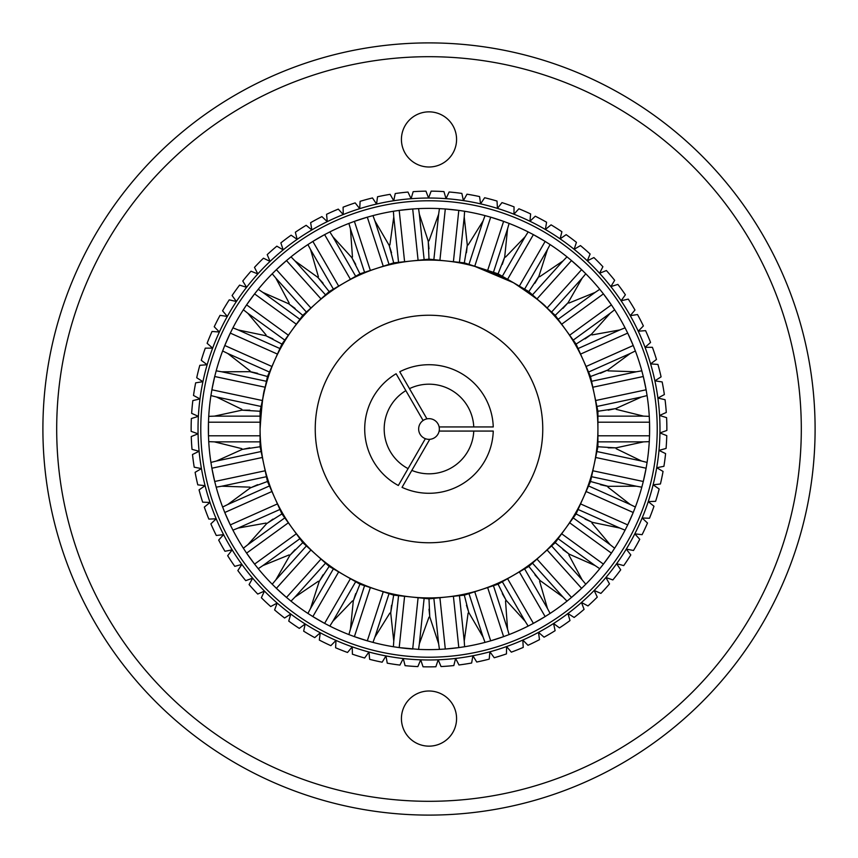 <?xml version="1.0" encoding="UTF-8"?>
<svg xmlns="http://www.w3.org/2000/svg" width="858" height="858" viewBox="0 0 858 858"><rect width="100%" height="100%" fill="white"/><g stroke="black" fill="none" stroke-linecap="round" stroke-linejoin="round"><path stroke-width="1.29" d="M456.574 718.575A27.574 27.574 0 0 1 429 746.149A27.574 27.574 0 0 1 401.426 718.575A27.574 27.574 0 0 1 429 691.001A27.574 27.574 0 0 1 456.574 718.575M456.574 139.425A27.574 27.574 0 0 1 429 166.999A27.574 27.574 0 0 1 401.426 139.425A27.574 27.574 0 0 1 429 111.851A27.574 27.574 0 0 1 456.574 139.425M429 801.308A372.308 372.308 0 0 1 56.692 429A372.308 372.308 0 0 1 429 56.692A372.308 372.308 0 0 1 801.308 429A372.308 372.308 0 0 1 429 801.308M429 815.1A386.1 386.1 0 0 1 42.9 429A386.1 386.1 0 0 1 429 42.9A386.1 386.1 0 0 1 815.1 429A386.1 386.1 0 0 1 429 815.1M244.283 89.951A386.1 386.1 0 0 1 768.049 244.283A386.1 386.1 0 0 1 613.717 768.049M429 198.026A230.974 230.974 0 0 1 659.974 429A230.974 230.974 0 0 1 429 659.974A230.974 230.974 0 0 1 198.026 429A230.974 230.974 0 0 1 429 198.026M393.725 200.74A230.974 230.974 0 0 1 411.089 198.724L407.979 192.063A237.87 237.87 0 0 0 395.238 193.543L393.725 200.74L390.111 194.337A237.87 237.87 0 0 0 377.531 196.772L376.565 204.065L372.479 197.951A237.87 237.87 0 0 0 360.113 201.33L359.706 208.666L355.169 202.885A237.87 237.87 0 0 0 343.093 207.186L343.243 214.543L338.277 209.116A237.87 237.87 0 0 0 326.566 214.318L327.263 221.643L321.911 216.602A237.87 237.87 0 0 0 310.617 222.683L311.872 229.933L306.156 225.311A237.87 237.87 0 0 0 295.356 232.228L297.158 239.361L291.098 235.189A237.87 237.87 0 0 0 280.856 242.9L283.194 249.871L276.834 246.171A237.87 237.87 0 0 0 267.213 254.633L270.066 261.411L263.449 258.204A237.87 237.87 0 0 0 254.483 267.374L257.84 273.916L250.997 271.214A237.87 237.87 0 0 0 242.76 281.027L246.6 287.301L239.575 285.124A237.87 237.87 0 0 0 232.1 295.538L236.411 301.501L229.236 299.86A237.87 237.87 0 0 0 222.576 310.81L227.316 316.43L220.045 315.347A237.87 237.87 0 0 0 214.232 326.759L219.38 332.003L212.044 331.467A237.87 237.87 0 0 0 207.11 343.297L212.645 348.134L205.298 348.155A237.87 237.87 0 0 0 201.265 360.328L207.153 364.736L199.817 365.304A237.87 237.87 0 0 0 196.718 377.745L202.928 381.692L195.656 382.829A237.87 237.87 0 0 0 193.511 395.463L200 398.927L192.836 400.6A237.87 237.87 0 0 0 191.645 413.363L198.38 416.334L191.366 418.543A237.87 237.87 0 0 0 191.152 431.359L198.08 433.816L191.259 436.55A237.87 237.87 0 0 0 192.01 449.345L199.11 451.265L192.503 454.504A237.87 237.87 0 0 0 194.219 467.202L201.448 468.586L195.109 472.318A237.87 237.87 0 0 0 197.79 484.856L205.094 485.682L199.056 489.886A237.87 237.87 0 0 0 202.67 502.177L210.017 502.456L204.322 507.099A237.87 237.87 0 0 0 208.859 519.09L216.205 518.8L210.875 523.863A237.87 237.87 0 0 0 216.302 535.478L223.606 534.641L218.672 540.09A237.87 237.87 0 0 0 224.957 551.265L232.186 549.871L227.67 555.684A237.87 237.87 0 0 0 234.792 566.344L241.881 564.414L237.838 570.549A237.87 237.87 0 0 0 245.731 580.641L252.66 578.174L249.088 584.598A237.87 237.87 0 0 0 257.732 594.058L264.446 591.087L261.368 597.758A237.87 237.87 0 0 0 270.699 606.542L277.177 603.067L274.614 609.952A237.87 237.87 0 0 0 284.577 618.007L290.776 614.049L288.738 621.106A237.87 237.87 0 0 0 299.292 628.388L305.169 623.97L303.668 631.166A237.87 237.87 0 0 0 314.736 637.623L320.27 632.775L319.315 640.068A237.87 237.87 0 0 0 330.845 645.666L335.993 640.411L335.596 647.758A237.87 237.87 0 0 0 347.511 652.477L352.241 646.846L352.402 654.193A237.87 237.87 0 0 0 364.65 658L368.94 652.026L369.659 659.341A237.87 237.87 0 0 0 382.153 662.204L385.982 655.93L387.248 663.17A237.87 237.87 0 0 0 399.925 665.079L403.271 658.536L405.073 665.658A237.87 237.87 0 0 0 417.857 666.602L420.699 659.823L423.048 666.795A237.87 237.87 0 0 0 435.864 666.763L438.181 659.791L441.044 666.559A237.87 237.87 0 0 0 453.828 665.561L455.609 658.429L458.976 664.971A237.87 237.87 0 0 0 471.643 663.009L472.887 655.759L476.737 662.022A237.87 237.87 0 0 0 489.221 659.116L489.907 651.79L494.219 657.743A237.87 237.87 0 0 0 506.456 653.903L506.585 646.546L511.336 652.155A237.87 237.87 0 0 0 523.241 647.404L522.812 640.057L527.981 645.291A237.87 237.87 0 0 0 539.489 639.65L538.502 632.357L544.058 637.194A237.87 237.87 0 0 0 555.105 630.694L553.571 623.498L559.47 627.895A237.87 237.87 0 0 0 569.991 620.57L567.921 613.513L574.141 617.46A237.87 237.87 0 0 0 584.073 609.362L581.488 602.488L587.977 605.941A237.87 237.87 0 0 0 597.275 597.114L594.165 590.454L600.9 593.404A237.87 237.87 0 0 0 609.502 583.912L605.909 577.498L612.837 579.933A237.87 237.87 0 0 0 620.709 569.819L616.623 563.695L623.734 565.604A237.87 237.87 0 0 0 630.802 554.911L626.276 549.12L633.504 550.482A237.87 237.87 0 0 0 639.746 539.296L634.802 533.858L642.106 534.673A237.87 237.87 0 0 0 647.49 523.037L642.138 517.996L649.485 518.253A237.87 237.87 0 0 0 653.978 506.241L648.262 501.619L655.609 501.319A237.87 237.87 0 0 0 659.169 489.006L653.12 484.824L660.424 483.976A237.87 237.87 0 0 0 663.052 471.428L656.702 467.717L663.92 466.312A237.87 237.87 0 0 0 665.594 453.603L658.976 450.386L666.065 448.444A237.87 237.87 0 0 0 666.773 435.639L659.941 432.936L666.859 430.459A237.87 237.87 0 0 0 666.591 417.642L659.577 415.454L666.291 412.462A237.87 237.87 0 0 0 665.057 399.699L657.893 398.058L664.36 394.562A237.87 237.87 0 0 0 662.161 381.939L654.89 380.834L661.078 376.866A237.87 237.87 0 0 0 657.936 364.435L650.6 363.889L656.477 359.459A237.87 237.87 0 0 0 652.402 347.308L645.044 347.318L650.557 342.46A237.87 237.87 0 0 0 645.581 330.641L638.245 331.209L643.382 325.943A237.87 237.87 0 0 0 637.515 314.543L630.255 315.669L634.974 310.028A237.87 237.87 0 0 0 628.27 299.11L621.106 300.772L625.385 294.787A237.87 237.87 0 0 0 617.867 284.406L610.853 286.604L614.671 280.319A237.87 237.87 0 0 0 606.391 270.538L599.57 273.262L602.895 266.709A237.87 237.87 0 0 0 593.908 257.572L587.301 260.811L590.122 254.022A237.87 237.87 0 0 0 580.469 245.592L574.131 249.313L576.426 242.331A237.87 237.87 0 0 0 566.162 234.663L560.124 238.856L561.893 231.724A237.87 237.87 0 0 0 551.072 224.85L545.366 229.483L546.589 222.233A237.87 237.87 0 0 0 535.285 216.205L529.944 221.257L530.619 213.932A237.87 237.87 0 0 0 518.886 208.773L513.942 214.221L514.06 206.864A237.87 237.87 0 0 0 501.973 202.606L497.458 208.408L497.018 201.062A237.87 237.87 0 0 0 484.641 197.737L480.577 203.861L479.579 196.579A237.87 237.87 0 0 0 466.988 194.187L463.406 200.6L461.861 193.415A237.87 237.87 0 0 0 449.12 191.988L446.031 198.659L443.951 191.602A237.87 237.87 0 0 0 431.145 191.141L428.56 198.026L425.954 191.152A237.87 237.87 0 0 0 413.148 191.666L411.089 198.724M429 200.783A228.217 228.217 0 0 1 657.217 429A228.217 228.217 0 0 1 429 657.217A228.217 228.217 0 0 1 200.783 429A228.217 228.217 0 0 1 429 200.783M418.093 597.704L412.698 649.023A220.624 220.624 0 0 1 399.195 647.608L393.393 646.739A220.624 220.624 0 0 1 372.973 642.395L367.31 640.829A220.624 220.624 0 0 1 354.397 636.636L348.895 634.577A220.624 220.624 0 0 1 329.826 626.083L324.614 623.369A220.624 220.624 0 0 1 312.859 616.58L307.904 613.427A220.624 220.624 0 0 1 291.012 601.158L286.486 597.425A220.624 220.624 0 0 1 276.394 588.341L272.211 584.223A220.624 220.624 0 0 1 258.237 568.704L254.579 564.114A220.624 220.624 0 0 1 246.6 553.131L243.361 548.23A220.624 220.624 0 0 1 232.926 530.147L230.298 524.903A220.624 220.624 0 0 1 224.775 512.494L222.63 507.035A220.624 220.624 0 0 1 216.184 487.172L214.704 481.488A220.624 220.624 0 0 1 211.883 468.211L210.918 462.419A220.624 220.624 0 0 1 208.73 441.656L208.473 435.789A220.624 220.624 0 0 1 208.473 422.211L208.73 416.344A220.624 220.624 0 0 1 210.918 395.581L211.883 389.789A220.624 220.624 0 0 1 214.704 376.512L216.184 370.828A220.624 220.624 0 0 1 222.63 350.965L224.775 345.506A220.624 220.624 0 0 1 230.298 333.097L232.926 327.853A220.624 220.624 0 0 1 243.361 309.77L246.6 304.869A220.624 220.624 0 0 1 254.579 293.886L258.237 289.296A220.624 220.624 0 0 1 272.211 273.777L276.394 269.659A220.624 220.624 0 0 1 286.486 260.575L291.012 256.842A220.624 220.624 0 0 1 307.904 244.573L312.859 241.42A220.624 220.624 0 0 1 324.614 234.631L329.826 231.917A220.624 220.624 0 0 1 348.895 223.423L354.397 221.364A220.624 220.624 0 0 1 367.31 217.171L372.973 215.605A220.624 220.624 0 0 1 393.393 211.261L399.195 210.392A220.624 220.624 0 0 1 412.698 208.977L418.565 208.623A220.624 220.624 0 0 1 439.435 208.623L445.302 208.977A220.624 220.624 0 0 1 458.805 210.392L464.607 211.261A220.624 220.624 0 0 1 485.027 215.605L490.69 217.171A220.624 220.624 0 0 1 503.603 221.364L509.105 223.423A220.624 220.624 0 0 1 528.174 231.917L533.386 234.631A220.624 220.624 0 0 1 545.141 241.42L550.096 244.573A220.624 220.624 0 0 1 566.988 256.842L571.514 260.575A220.624 220.624 0 0 1 581.606 269.659L585.789 273.777A220.624 220.624 0 0 1 599.763 289.296L603.421 293.886A220.624 220.624 0 0 1 611.4 304.869L614.639 309.77A220.624 220.624 0 0 1 625.074 327.853L627.702 333.097A220.624 220.624 0 0 1 633.225 345.506L635.37 350.965A220.624 220.624 0 0 1 641.816 370.828L643.296 376.512A220.624 220.624 0 0 1 646.117 389.789L647.082 395.581A220.624 220.624 0 0 1 649.27 416.344L649.527 422.211A220.624 220.624 0 0 1 649.527 435.789L649.27 441.656A220.624 220.624 0 0 1 647.082 462.419L646.117 468.211A220.624 220.624 0 0 1 643.296 481.488L641.816 487.172A220.624 220.624 0 0 1 635.37 507.035L633.225 512.494A220.624 220.624 0 0 1 627.702 524.903L625.074 530.147A220.624 220.624 0 0 1 614.639 548.23L611.4 553.131A220.624 220.624 0 0 1 603.421 564.114L599.763 568.704A220.624 220.624 0 0 1 585.789 584.223L581.606 588.341A220.624 220.624 0 0 1 571.514 597.425L566.988 601.158A220.624 220.624 0 0 1 550.096 613.427L545.141 616.58A220.624 220.624 0 0 1 533.386 623.369L528.174 626.083A220.624 220.624 0 0 1 509.105 634.577L503.603 636.636A220.624 220.624 0 0 1 490.69 640.829L485.027 642.395A220.624 220.624 0 0 1 464.607 646.739L458.805 647.608A220.624 220.624 0 0 1 445.302 649.023L439.435 649.377A220.624 220.624 0 0 1 418.565 649.377L399.195 647.608L404.59 596.289M439.907 260.296L445.302 208.977L458.805 210.392L453.41 261.711M474.742 266.248L490.69 217.171L503.603 221.364L487.655 270.442M507.582 279.322L533.386 234.631L545.141 241.42L519.337 286.111M536.979 298.927L571.514 260.575L581.606 269.659L547.072 308.011M561.668 324.217L603.421 293.886L611.4 304.869L569.648 335.21M580.555 354.097L627.702 333.097L633.225 345.506L586.078 366.495M592.814 387.237L643.296 376.512L646.117 389.789L595.634 400.525M597.919 422.211L649.527 422.211L649.527 435.789L597.919 435.789M595.634 457.475L646.117 468.211L643.296 481.488L592.814 470.763M586.078 491.505L633.225 512.494L627.702 524.903L580.555 503.903M569.648 522.79L611.4 553.131L603.421 564.114L561.668 533.783M547.072 549.989L581.606 588.341L571.514 597.425L536.979 559.073M519.337 571.889L545.141 616.58L533.386 623.369L507.582 578.678M487.655 587.558L503.603 636.636L490.69 640.829L474.742 591.752M453.41 596.289L458.805 647.608L445.302 649.023L439.907 597.704M383.258 591.752L367.31 640.829L354.397 636.636L370.345 587.558M350.418 578.678L324.614 623.369L312.859 616.58L338.663 571.889M321.021 559.073L286.486 597.425L276.394 588.341L310.928 549.989M296.332 533.783L254.579 564.114L246.6 553.131L288.352 522.79M277.445 503.903L230.298 524.903L224.775 512.494L271.922 491.505M265.186 470.763L214.704 481.488L211.883 468.211L262.366 457.475M260.081 435.789L208.473 435.789L208.473 422.211L260.081 422.211M262.366 400.525L211.883 389.789L214.704 376.512L265.186 387.237M271.922 366.495L224.775 345.506L230.298 333.097L277.445 354.097M288.352 335.21L246.6 304.869L254.579 293.886L296.332 324.217M310.928 308.011L276.394 269.659L286.486 260.575L321.021 298.927M338.663 286.111L312.859 241.42L324.614 234.631L350.418 279.322M370.345 270.442L354.397 221.364L367.31 217.171L383.258 266.248M404.59 261.711L399.195 210.392L412.698 208.977L418.093 260.296M429 260.081A168.919 168.919 0 0 1 597.919 429A168.919 168.919 0 0 1 429 597.919A168.919 168.919 0 0 1 260.081 429A168.919 168.919 0 0 1 429 260.081M475.064 591.516L478.185 590.604M544.358 552.391L546.718 550.15M546.718 307.85C545.463 305.126 534.373 296.739 513.459 282.711L475.064 266.484M265.229 387.634C263.492 390.079 261.776 403.871 260.081 429L260.081 446.75L267.46 481.488L281.907 513.921L302.777 542.653L329.161 566.409L359.92 584.169L393.683 595.141L429 598.852L464.317 595.141L498.08 584.169L528.839 566.409L542.031 554.536L555.223 542.653L576.093 513.921L590.54 481.488L597.919 446.75L597.919 411.25L590.54 376.512L576.093 344.079L555.223 315.347L542.031 303.464L528.839 291.591L498.08 273.831L464.317 262.859L429 259.148L393.683 262.859L359.92 273.831L329.161 291.591L302.777 315.347L281.907 344.079L267.46 376.512L260.081 411.25L241.913 410.167L249.785 410.167M264.457 467.202L265.229 470.366M429 315.24A113.76 113.76 0 0 1 542.76 429A113.76 113.76 0 0 1 429 542.76A113.76 113.76 0 0 1 315.24 429A113.76 113.76 0 0 1 429 315.24M408.076 468.629L425.364 438.685A10.339 10.339 0 0 1 423.101 420.506L396.117 373.756A64.286 64.286 0 0 0 398.337 485.499L408.076 468.629A44.82 44.82 0 0 1 405.855 390.626M473.766 431.07L439.135 431.07A10.339 10.339 0 0 1 429.772 439.317L402.037 487.355A64.286 64.286 0 0 0 493.253 431.07L473.766 431.07A44.82 44.82 0 0 1 411.829 470.399M399.742 371.761L409.491 388.653A44.82 44.82 0 0 1 473.766 426.941L493.253 426.941A64.286 64.286 0 0 0 399.742 371.761M409.491 388.653L426.941 418.865A10.339 10.339 0 0 1 439.135 426.941L473.766 426.941M429.772 439.317A10.339 10.339 0 0 1 425.364 438.685M423.101 420.506A10.339 10.339 0 0 1 426.941 418.865M439.135 426.941A10.339 10.339 0 0 1 439.135 431.07M625.074 530.147L619.819 528.045L592.395 522.361A188.192 188.192 0 0 1 592.385 522.393L591.966 523.112L610.188 544.733L614.639 548.23M210.918 462.419L216.409 461.036L242.085 449.474L241.838 448.659L214.393 441.859L208.73 441.656M208.73 416.344L214.393 416.141L241.913 410.167L241.838 409.309L216.409 396.964L210.918 395.581M641.816 487.172L636.25 486.207L608.086 486.314L607.979 487.172L630.287 504.536L635.37 507.035M649.27 441.656L643.607 441.859L616.087 447.833L616.162 448.691L641.591 461.036L647.082 462.419M647.082 395.581L641.591 396.964L615.915 408.526L616.162 409.341L643.607 416.141L649.27 416.344M635.37 350.965L630.287 353.464L607.732 370.077A188.192 188.192 0 0 1 607.732 370.077L590.54 376.512M614.639 309.77L610.188 313.267L591.419 334.266L591.988 334.92L619.819 329.955L625.074 327.853M585.789 273.777L582.164 278.121L568.178 302.574L568.865 303.089L595.066 292.449L599.763 289.296M550.096 244.573L547.447 249.571L538.845 276.394L539.628 276.759L563.041 260.907L566.988 256.842M509.105 223.423L507.55 228.871L504.719 256.896L505.555 257.089L525.16 236.711L528.174 231.917M464.607 211.261L464.232 216.913L467.278 244.905L468.146 244.927L483.086 220.914L485.027 215.605M418.565 208.623L419.358 214.221L428.174 240.969L429.021 240.808L438.642 214.221L439.435 208.623M372.973 215.605L374.914 220.914L389.092 245.249L389.886 244.916L393.768 216.913L393.393 211.261M329.826 231.917L332.84 236.711L351.769 257.561L352.466 257.068L350.45 228.871L348.895 223.423M291.012 256.842L294.959 260.907L317.814 277.37L318.393 276.737L310.553 249.571L307.904 244.573M258.237 289.296L262.934 292.449L288.717 303.796L289.157 303.067L275.836 278.121L272.211 273.777M232.926 327.853L238.181 329.955L265.744 335.703L266.034 334.888L247.812 313.267L243.361 309.77M216.184 370.828L221.75 371.793L249.914 371.686L250.021 370.828L227.713 353.464L222.63 350.965M260.081 411.25L260.081 429M222.63 507.035L227.713 504.536L250.268 487.923A188.192 188.192 0 0 1 250.268 487.923L250.01 487.14L221.75 486.207L216.184 487.172M243.361 548.23L247.812 544.733L266.581 523.734L266.012 523.08L238.181 528.045L232.926 530.147M272.211 584.223L275.836 579.879L289.822 555.426L289.135 554.911L262.934 565.551L258.237 568.704M307.904 613.427L310.553 608.429L319.155 581.606L318.372 581.241L294.959 597.093L291.012 601.158M348.895 634.577L350.45 629.129L353.281 601.104L352.445 600.911L332.84 621.289L329.826 626.083M393.393 646.739L393.768 641.087L390.722 613.095L389.854 613.073L374.914 637.086L372.973 642.395M439.435 649.377L438.642 643.779L429.826 617.031L428.979 617.192L419.358 643.779L418.565 649.377M485.027 642.395L483.086 637.086L468.908 612.751L468.114 613.084L464.232 641.087L464.607 646.739M528.174 626.083L525.16 621.289L506.231 600.439L505.534 600.932L507.55 629.129L509.105 634.577M566.988 601.158L563.041 597.093L540.186 580.63L539.607 581.263L547.447 608.429L550.096 613.427M599.763 568.704L595.066 565.551L569.283 554.204L568.843 554.933L582.164 579.879L585.789 584.223M607.957 370.034L607.99 370.86L636.25 371.793L641.816 370.828M241.699 449.474L260.081 446.75M242.085 449.474L249.785 447.833M249.914 371.686L267.46 376.512M249.56 371.514L257.614 373.316M265.433 335.467L281.907 344.079M265.755 335.703L272.941 338.899M288.449 303.507L302.777 315.347M288.717 303.796L295.088 308.419M317.621 277.027L329.161 291.591M317.814 277.37L323.08 283.215M351.651 257.185L359.92 273.831M351.769 257.561L355.705 264.382M389.06 244.862L393.683 262.859M389.103 245.249L391.538 252.735M428.217 240.583L429 259.148M428.174 240.969L429 248.799M467.406 244.541L464.317 262.859M467.288 244.905L466.462 252.735M504.922 256.553L498.08 273.831M504.729 256.896L502.295 264.382M538.845 276.394L528.839 291.591M539.114 276.104L534.92 283.215M568.5 302.338L555.223 315.347M568.178 302.574L562.912 308.419M591.419 334.266L576.093 344.079M591.784 334.116L585.059 338.899M607.571 370.109L600.385 373.316M616.301 408.526L597.919 411.25M615.915 408.526L608.215 410.167M616.473 447.919L597.919 446.75M616.087 447.833L608.215 447.833M608.086 486.314L590.54 481.488M608.44 486.486L600.385 484.684M592.567 522.533L576.093 513.921M592.245 522.297L585.059 519.101M569.551 554.493L555.223 542.653M569.283 554.204L562.912 549.581M540.379 580.973L528.839 566.409M540.186 580.63L534.92 574.785M506.349 600.815L498.08 584.169M506.231 600.439L502.295 593.618M468.94 613.138L464.317 595.141M468.908 612.751L466.462 605.265M429.783 617.417L429 598.852M429.826 617.031L429 609.201M390.594 613.459L393.683 595.141M390.722 613.095L391.538 605.265M353.078 601.447L359.92 584.169M353.281 601.104L355.705 593.618M318.886 581.896L329.161 566.409M319.155 581.606L323.08 574.785M289.5 555.662L302.777 542.653M289.822 555.426L295.088 549.581M266.216 523.884L281.907 513.921M266.581 523.734L272.941 519.101M250.043 487.966L267.46 481.488M250.429 487.891L257.614 484.684M214.393 441.859L260.081 441.859M214.393 416.141L260.081 416.141M221.75 371.793L266.452 381.295M216.409 396.964L261.1 406.467M238.181 329.955L279.923 348.541M227.713 353.464L269.455 372.05M262.934 292.449L299.903 319.305M247.812 313.267L284.781 340.122M294.959 260.907L325.536 294.862M275.836 278.121L306.413 312.076M332.84 236.711L355.684 276.276M310.553 249.571L333.397 289.146M374.914 220.914L389.039 264.371M350.45 228.871L364.564 272.329M419.358 214.221L424.142 259.663M393.768 216.913L398.552 262.355M464.232 216.913L459.448 262.355M438.642 214.221L433.858 259.663M507.55 228.871L493.436 272.329M483.086 220.914L468.961 264.371M547.447 249.571L524.603 289.146M525.16 236.711L502.316 276.276M582.164 278.121L551.587 312.076M563.041 260.907L532.464 294.862M610.188 313.267L573.219 340.122M595.066 292.449L558.097 319.305M630.287 353.464L588.545 372.05M619.819 329.955L578.077 348.541M641.591 396.964L596.9 406.467M636.25 371.793L591.548 381.295M643.607 441.859L597.919 441.859M643.607 416.141L597.919 416.141M636.25 486.207L591.548 476.705M641.591 461.036L596.9 451.533M619.819 528.045L578.077 509.459M630.287 504.536L588.545 485.95M216.409 461.036L261.1 451.533M221.75 486.207L266.452 476.705M227.713 504.536L269.455 485.95M238.181 528.045L279.923 509.459M247.812 544.733L284.781 517.878M262.934 565.551L299.903 538.695M275.836 579.879L306.413 545.924M294.959 597.093L325.536 563.138M310.553 608.429L333.397 568.854M332.84 621.289L355.684 581.724M350.45 629.129L364.564 585.671M374.914 637.086L389.039 593.629M393.768 641.087L398.552 595.645M419.358 643.779L424.142 598.337M438.642 643.779L433.858 598.337M464.232 641.087L459.448 595.645M483.086 637.086L468.961 593.629M507.55 629.129L493.436 585.671M525.16 621.289L502.316 581.724M547.447 608.429L524.603 568.854M563.041 597.093L532.464 563.138M582.164 579.879L551.587 545.924M595.066 565.551L558.097 538.695M610.188 544.733L573.219 517.878"/></g></svg>
